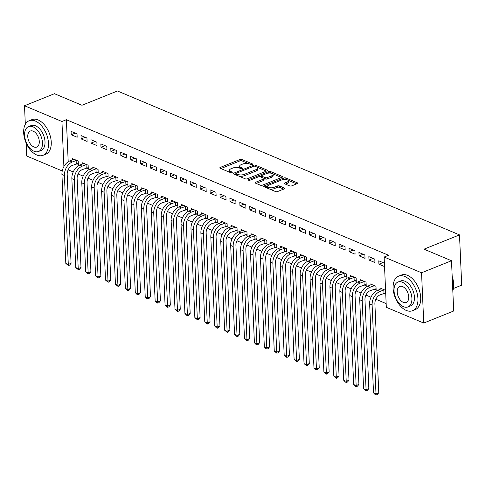 <?xml version="1.0" encoding="UTF-8"?>
<svg xmlns="http://www.w3.org/2000/svg" width="486" height="486" viewBox="0 0 486 486"><rect width="100%" height="100%" fill="white"/><g stroke="black" fill="none" stroke-linecap="round" stroke-linejoin="round"><path stroke-width="0.73" d="M252.222 164.456A1.021 0.419 -2.5 0 0 252.562 164.122A1.021 0.419 -2.5 0 0 252.301 163.861L241.949 159.505A1.464 0.595 -2.5 0 0 239.884 159.536L220.286 167.421A1.464 0.595 -2.5 0 0 219.8 167.895A1.464 0.595 -2.5 0 0 220.17 168.265L230.522 172.621A1.021 0.419 -2.5 0 0 231.968 172.603A1.021 0.419 -2.5 0 0 232.308 172.275A1.021 0.419 -2.5 0 0 232.047 172.008L230.704 171.449A4.678 1.914 -2.5 0 1 229.514 170.246A4.678 1.914 -2.5 0 1 231.075 168.733L232.709 168.077A4.678 1.914 -2.5 0 1 239.306 167.986L240.649 168.551A1.021 0.419 -2.5 0 0 242.095 168.533A1.021 0.419 -2.5 0 0 242.435 168.199A1.021 0.419 -2.5 0 0 242.174 167.937L240.831 167.372A4.678 1.914 -2.5 0 1 239.641 166.176A4.678 1.914 -2.5 0 1 241.202 164.657L242.836 164.001A4.678 1.914 -2.5 0 1 249.433 163.91L250.776 164.475A1.021 0.419 -2.5 0 0 252.222 164.456M289.662 185.895A1.464 0.595 -2.5 0 0 291.721 185.871L297.219 183.659A1.464 0.595 -2.5 0 0 297.711 183.186A1.464 0.595 -2.5 0 0 297.335 182.809L285.841 177.973A1.464 0.595 -2.5 0 0 283.775 178.004L264.177 185.889A1.464 0.595 -2.5 0 0 263.691 186.363A1.464 0.595 -2.5 0 0 264.062 186.733L275.562 191.569A1.464 0.595 -2.5 0 0 277.621 191.545L284.267 188.872A1.464 0.595 -2.5 0 0 284.753 188.398A1.464 0.595 -2.5 0 0 284.377 188.021L279.456 185.95A1.464 0.595 -2.5 0 0 277.397 185.98L274.104 187.304A3.912 1.598 -2.5 0 1 269.93 187.73A3.912 1.598 -2.5 0 1 267.586 186.381A3.912 1.598 -2.5 0 1 268.892 185.111L281.795 179.923A3.912 1.598 -2.5 0 1 285.962 179.498A3.912 1.598 -2.5 0 1 288.307 180.847A3.912 1.598 -2.5 0 1 287.007 182.116L284.857 182.979A1.464 0.595 -2.5 0 0 284.371 183.453A1.464 0.595 -2.5 0 0 284.741 183.83L289.662 185.895M384.128 257.045L421.55 272.786L423.743 323.056L386.321 307.31L384.128 257.045L388.569 255.259L66.369 119.708L61.935 121.494L63.897 166.564M25.321 124.307L24.513 105.754L54.462 93.701L81.958 105.268L117.454 90.985L459.507 234.89L424.005 249.172L451.5 260.739L421.55 272.786M24.513 105.754L61.935 121.494M266.923 170.908A1.464 0.595 -2.5 0 0 267.409 170.434A1.464 0.595 -2.5 0 0 267.039 170.064L255.539 165.228A1.464 0.595 -2.5 0 0 253.473 165.252L233.875 173.138A1.464 0.595 -2.5 0 0 233.389 173.611A1.464 0.595 -2.5 0 0 233.76 173.988L245.26 178.824A1.464 0.595 -2.5 0 0 247.319 178.793L266.923 170.908M270.69 171.601L282.184 176.436A1.464 0.595 -2.5 0 1 282.56 176.807A1.464 0.595 -2.5 0 1 282.074 177.281L262.47 185.166A1.464 0.595 -2.5 0 1 260.411 185.196L255.49 183.125A1.464 0.595 -2.5 0 1 255.12 182.754A1.464 0.595 -2.5 0 1 255.606 182.28L263.552 179.079A1.464 0.595 -2.5 0 0 264.038 178.605A1.464 0.595 -2.5 0 0 263.667 178.234L260.405 176.861A1.464 0.595 -2.5 0 0 258.339 176.886L250.065 180.215A1.021 0.419 -2.5 0 1 248.972 180.33A1.021 0.419 -2.5 0 1 248.358 179.978A1.021 0.419 -2.5 0 1 248.698 179.644L268.624 171.625A1.464 0.595 -2.5 0 1 270.69 171.601L270.751 172.955L271.625 173.326M453.426 288.484L461.7 285.154L459.507 234.89M368.844 256.632L368.995 260.028L374.949 262.531L374.803 259.135L368.844 256.632M374.524 289.03L376.14 289.705L375.988 286.309L370.034 283.806L370.095 285.209M348.997 248.279L349.142 251.675L355.096 254.184L354.95 250.788L348.997 248.279M354.671 280.677L356.287 281.351L356.135 277.956L350.181 275.453L350.242 276.856M329.144 239.926L329.289 243.322L335.249 245.831L335.097 242.435L329.144 239.926M334.824 272.324L336.433 273.004L336.282 269.609L330.328 267.1L330.389 268.503M309.29 231.579L309.436 234.975L315.396 237.478L315.244 234.082L309.29 231.579M314.971 263.971L316.58 264.651L316.435 261.255L310.475 258.746L310.536 260.156M289.437 223.226L289.589 226.622L295.543 229.125L295.397 225.729L289.437 223.226M295.117 255.624L296.727 256.298L296.582 252.902L290.628 250.399L290.689 251.803M269.584 214.873L269.736 218.269L275.69 220.778L275.544 217.376L269.584 214.873M275.264 247.271L276.874 247.945L276.728 244.549L270.775 242.046L270.836 243.45M249.737 206.52L249.883 209.916L255.836 212.425L255.691 209.029L249.737 206.52M255.411 238.918L257.027 239.598L256.875 236.196L250.922 233.693L250.983 235.096M229.884 198.167L230.03 201.569L235.989 204.071L235.838 200.675L229.884 198.167M235.564 230.564L237.174 231.245L237.022 227.849L231.069 225.34L231.129 226.743M210.031 189.819L210.177 193.215L216.136 195.718L215.984 192.322L210.031 189.819M215.711 222.211L217.321 222.892L217.175 219.496L211.216 216.987L211.276 218.396M190.178 181.466L190.33 184.862L196.283 187.365L196.137 183.969L190.178 181.466M195.858 213.864L197.468 214.539L197.322 211.143L191.363 208.64L191.429 210.043M170.325 173.113L170.477 176.509L176.43 179.018L176.284 175.622L170.325 173.113M176.005 205.511L177.615 206.185L177.469 202.79L171.515 200.287L171.576 201.69M150.478 164.76L150.624 168.156L156.577 170.665L156.431 167.269L150.478 164.76M156.152 197.158L157.768 197.838L157.616 194.443L151.662 191.934L151.723 193.337M130.625 156.413L130.77 159.809L136.724 162.312L136.578 158.916L130.625 156.413M136.305 188.805L137.915 189.485L137.763 186.089L131.809 183.58L131.87 184.99M110.772 148.06L110.917 151.456L116.877 153.959L116.725 150.563L110.772 148.06M116.452 180.452L118.062 181.132L117.916 177.736L111.956 175.233L112.017 176.637M90.918 139.707L91.07 143.103L97.024 145.606L96.872 142.21L90.918 139.707M96.599 172.105L98.208 172.779L98.063 169.383L92.103 166.88L92.17 168.284M71.065 131.354L71.217 134.75L77.171 137.259L77.025 133.863L71.065 131.354M76.745 163.752L78.355 164.426L78.21 161.03L72.256 158.527L72.317 159.93M66.369 119.708L68.204 161.783M68.526 169.085L68.562 169.979L73.228 171.941M78.082 173.982L83.149 176.114M88.009 178.155L93.075 180.288M97.935 182.335L103.002 184.467M107.862 186.509L112.928 188.641M117.782 190.688L122.855 192.821M127.709 194.862L132.781 196.994M137.635 199.035L142.708 201.168M147.562 203.215L152.634 205.347M157.488 207.388L162.561 209.521M167.415 211.562L172.487 213.7M177.341 215.741L182.408 217.874M187.268 219.915L192.335 222.047M197.195 224.095L202.261 226.227M207.121 228.268L212.188 230.4M217.048 232.442L222.114 234.58M226.968 236.621L232.041 238.754M236.895 240.795L241.967 242.927M246.821 244.974L251.894 247.107M256.748 249.148L261.82 251.28M266.674 253.321L271.747 255.46M276.601 257.501L281.673 259.633M286.527 261.675L291.594 263.807M296.454 265.854L301.52 267.986M306.38 270.028L311.447 272.16M316.307 274.201L321.374 276.334M326.234 278.381L331.3 280.513M336.154 282.554L341.227 284.687M346.081 286.734L351.153 288.866M356.007 290.907L361.08 293.04M365.934 295.081L371.006 297.213M375.86 299.261L386.163 303.592M86.672 167.925L88.282 168.606L88.136 165.21L82.177 162.701L82.243 164.11M80.992 135.533L81.144 138.929L87.097 141.432L86.951 138.036L80.992 135.533M106.525 176.278L108.135 176.959L107.989 173.563L102.03 171.054L102.09 172.457M100.845 143.88L100.991 147.276L106.95 149.785L106.799 146.389L100.845 143.88M126.378 184.631L127.988 185.306L127.836 181.91L121.883 179.407L121.943 180.81M120.698 152.233L120.844 155.629L126.803 158.138L126.652 154.742L120.698 152.233M146.225 192.985L147.841 193.659L147.689 190.263L141.736 187.76L141.797 189.163M140.551 160.587L140.697 163.982L146.651 166.485L146.505 163.089L140.551 160.587M166.078 201.332L167.688 202.012L167.542 198.616L161.589 196.107L161.65 197.516M160.398 168.94L160.55 172.336L166.504 174.839L166.358 171.443L160.398 168.94M185.931 209.685L187.541 210.365L187.396 206.969L181.442 204.46L181.503 205.87M180.251 177.287L180.403 180.689L186.357 183.192L186.211 179.796L180.251 177.287M205.785 218.038L207.394 218.718L207.249 215.316L201.289 212.813L201.35 214.217M200.104 185.64L200.25 189.036L206.21 191.545L206.058 188.149L200.104 185.64M225.638 226.391L227.248 227.065L227.102 223.669L221.142 221.166L221.203 222.57M219.958 193.993L220.103 197.389L226.063 199.898L225.911 196.496L219.958 193.993M245.491 234.744L247.101 235.418L246.949 232.022L240.995 229.52L241.056 230.923M239.811 202.346L239.956 205.742L245.91 208.245L245.764 204.849L239.811 202.346M265.338 243.091L266.954 243.772L266.802 240.376L260.848 237.867L260.909 239.276M259.664 210.699L259.81 214.095L265.763 216.598L265.617 213.202L259.664 210.699M285.191 251.444L286.801 252.125L286.655 248.729L280.701 246.22L280.762 247.623M279.511 219.046L279.663 222.448L285.616 224.951L285.47 221.555L279.511 219.046M305.044 259.797L306.654 260.478L306.508 257.076L300.548 254.573L300.615 255.976M299.364 227.399L299.516 230.795L305.469 233.304L305.317 229.908L299.364 227.399M324.897 268.151L326.507 268.825L326.361 265.429L320.402 262.926L320.462 264.329M319.217 235.753L319.363 239.148L325.322 241.657L325.17 238.255L319.217 235.753M344.75 276.498L346.36 277.178L346.208 273.782L340.255 271.279L340.315 272.682M339.07 244.106L339.216 247.502L345.175 250.004L345.024 246.609L339.07 244.106M364.597 284.851L366.213 285.531L366.061 282.135L360.108 279.626L360.169 281.036M358.923 252.459L359.069 255.855L365.022 258.358L364.877 254.962L358.923 252.459M384.45 293.204L385.732 293.744M385.58 290.349L379.961 287.979L380.022 289.383M384.396 263.175L378.77 260.806L378.922 264.202L384.548 266.571M451.5 260.739L453.699 311.004L423.743 323.056M62.244 170.969L26.706 156.018L26.141 143.048M68.562 169.979L67.973 170.215M71.217 134.75L75.269 133.121M81.144 138.929L85.19 137.295M91.07 143.103L95.116 141.475M100.991 147.276L105.043 145.648M110.917 151.456L114.969 149.828M120.844 155.629L124.896 154.001M130.77 159.809L134.822 158.175M140.697 163.982L144.749 162.354M150.624 168.156L154.676 166.528M160.55 172.336L164.602 170.708M170.477 176.509L174.529 174.881M180.403 180.689L184.455 179.055M190.33 184.862L194.376 183.234M200.25 189.036L204.302 187.408M210.177 193.215L214.229 191.581M220.103 197.389L224.155 195.761M230.03 201.569L234.082 199.934M239.956 205.742L244.008 204.114M249.883 209.916L253.935 208.287M259.81 214.095L263.862 212.461M269.736 218.269L273.788 216.641M279.663 222.448L283.715 220.814M289.589 226.622L293.635 224.994M299.516 230.795L303.562 229.167M309.436 234.975L313.488 233.341M319.363 239.148L323.415 237.52M329.289 243.322L333.341 241.694M339.216 247.502L343.268 245.873M349.142 251.675L353.194 250.047M359.069 255.855L363.121 254.221M368.995 260.028L373.048 258.4M378.922 264.202L382.974 262.574M239.641 166.176L239.701 167.536A4.678 1.914 -2.5 0 0 240.26 168.387M229.514 170.246L229.574 171.607A4.678 1.914 -2.5 0 0 230.133 172.463M248.613 163.642L242.01 160.866A1.464 0.595 -2.5 0 0 239.944 160.896L220.875 168.563M236.099 173.624L234.465 174.286M266.389 171.121L257.13 167.227M255.089 166.291A1.021 0.419 -2.5 0 0 253.643 166.309L236.439 173.229A1.021 0.419 -2.5 0 0 236.099 173.563A1.021 0.419 -2.5 0 0 236.36 173.824L237.769 174.419A4.678 1.914 -2.5 0 0 244.373 174.328L256.134 169.596A4.678 1.914 -2.5 0 0 257.689 168.083A4.678 1.914 -2.5 0 0 256.499 166.886L255.089 166.291M236.099 173.563L236.16 174.924A1.021 0.419 -2.5 0 0 236.184 175.003M238.65 176.041A4.678 1.914 -2.5 0 0 244.434 175.689L244.373 174.328M257.689 168.083L257.75 169.438A4.678 1.914 -2.5 0 1 256.195 170.957L244.434 175.689M272.506 173.696L281.54 177.499M256.195 183.422L263.612 180.44A1.464 0.595 -2.5 0 0 264.098 179.966L264.038 178.605M259.457 176.697L261.553 175.853M268.29 173.144L268.685 172.986L268.624 171.625M271.802 175.762A3.912 1.598 -2.5 0 0 273.102 174.498A3.912 1.598 -2.5 0 0 270.757 173.144A3.912 1.598 -2.5 0 0 266.589 173.569L262.039 175.397A1.464 0.595 -2.5 0 0 261.553 175.871A1.464 0.595 -2.5 0 0 261.93 176.248L265.192 177.621A1.464 0.595 -2.5 0 0 267.251 177.59L271.802 175.762L271.862 177.123A3.912 1.598 -2.5 0 0 273.162 175.853L273.102 174.498M261.553 175.871L261.614 177.232A1.464 0.595 -2.5 0 0 261.681 177.396M271.862 177.123L267.312 178.951A1.464 0.595 -2.5 0 1 265.253 178.976L263.971 178.441M270.751 172.955A1.464 0.595 -2.5 0 0 268.685 172.986M288.307 180.847L288.368 182.207A3.912 1.598 -2.5 0 1 287.062 183.471L285.446 184.127M267.586 186.381L267.646 187.736A3.912 1.598 -2.5 0 0 268.078 188.422M269.402 188.981A3.912 1.598 -2.5 0 0 274.159 188.665L274.104 187.304M283.733 189.084L279.517 187.31A1.464 0.595 -2.5 0 0 277.457 187.341L274.159 188.665M286.552 179.607L285.902 179.334A1.464 0.595 -2.5 0 0 283.836 179.358L283.496 179.498M267.816 185.804L264.767 187.031M296.691 183.872L287.882 180.166M78.313 163.46L72.438 165.38A7.448 5.146 112.8 0 0 67.189 174.407L71.071 263.327L69.571 265.113L68.459 265.563L65.817 263.4L61.935 174.474A11.172 7.721 -67.2 0 1 69.808 160.939L73.866 159.208M65.817 263.4L68.295 264.439L64.413 175.519A11.172 7.721 -67.2 0 1 72.293 161.984L76.6 160.356M68.459 265.563L68.295 264.439L71.071 263.327M76.272 163.837L76.126 160.441M88.239 167.64L82.365 169.559A7.448 5.146 112.8 0 0 77.116 178.581L80.998 267.5L79.497 269.293L78.386 269.736L75.743 267.573L71.861 178.654A11.172 7.721 -67.2 0 1 79.734 165.119L83.792 163.381M75.743 267.573L78.222 268.618L74.34 179.699A11.172 7.721 -67.2 0 1 82.213 166.157L86.526 164.529M78.386 269.736L78.222 268.618L80.998 267.5M86.198 168.016L86.052 164.62M98.166 171.813L92.291 173.733A7.448 5.146 112.8 0 0 87.043 182.754L90.925 271.68L89.424 273.466L88.312 273.91L87.322 273.497L85.67 271.747L81.788 182.827A11.172 7.721 -67.2 0 1 89.661 169.292L93.719 167.555M85.67 271.747L88.148 272.792L84.266 183.872A11.172 7.721 -67.2 0 1 92.14 170.337L96.453 168.709M88.312 273.91L88.148 272.792L90.925 271.68M96.125 172.19L95.979 168.794M36.821 155.01A18.62 11.105 -111.9 0 0 43.029 155.307A18.62 11.105 -111.9 0 0 47.853 138.583A18.62 11.105 -111.9 0 0 35.338 121.044A18.62 11.105 -111.9 0 0 29.13 120.753A18.62 11.105 -111.9 0 0 24.306 137.471A18.62 11.105 -111.9 0 0 36.821 155.01M43.029 155.307L45.799 154.19A18.62 11.105 -111.9 0 0 50.623 137.471A18.62 11.105 -111.9 0 0 38.108 119.933A18.62 11.105 -111.9 0 0 31.9 119.635L29.13 120.753M28.522 126.615L31.074 125.588A13.408 7.995 68.1 0 1 35.545 125.801A13.408 7.995 68.1 0 1 44.554 138.431A13.408 7.995 68.1 0 1 41.079 150.466L38.528 151.492A13.408 7.995 -111.9 0 0 42.003 139.458A13.408 7.995 -111.9 0 0 32.993 126.828A13.408 7.995 -111.9 0 0 28.522 126.615A13.408 7.995 -111.9 0 0 25.047 138.656A13.408 7.995 -111.9 0 0 34.063 151.28A13.408 7.995 -111.9 0 0 38.528 151.492M33.182 131.177A8.639 5.152 -111.9 0 0 30.302 131.038A8.639 5.152 -111.9 0 0 28.06 138.796A8.639 5.152 -111.9 0 0 33.868 146.936A8.639 5.152 -111.9 0 0 36.754 147.07A8.639 5.152 -111.9 0 0 38.989 139.312A8.639 5.152 -111.9 0 0 33.182 131.177M452.187 276.388A18.176 10.838 68.1 0 1 453.59 287.226A18.176 10.838 68.1 0 1 453.572 287.396M452.818 290.938A18.62 11.105 -111.9 0 0 453.553 287.566A18.62 11.105 -111.9 0 0 452.199 276.716M406.266 310.439A18.62 11.105 -111.9 0 0 412.474 310.73A18.62 11.105 -111.9 0 0 417.298 294.012A18.62 11.105 -111.9 0 0 404.783 276.473A18.62 11.105 -111.9 0 0 398.575 276.182A18.62 11.105 -111.9 0 0 393.751 292.9A18.62 11.105 -111.9 0 0 406.266 310.439M412.474 310.73L415.244 309.618A18.62 11.105 -111.9 0 0 420.068 292.9A18.62 11.105 -111.9 0 0 407.554 275.355A18.62 11.105 -111.9 0 0 401.345 275.064L398.575 276.182M397.967 282.044L400.519 281.017A13.408 7.995 68.1 0 1 404.99 281.23A13.408 7.995 68.1 0 1 413.999 293.86A13.408 7.995 68.1 0 1 410.524 305.894L407.973 306.921A13.408 7.995 -111.9 0 0 411.448 294.88A13.408 7.995 -111.9 0 0 402.438 282.257A13.408 7.995 -111.9 0 0 397.967 282.044A13.408 7.995 -111.9 0 0 394.492 294.085A13.408 7.995 -111.9 0 0 403.508 306.709A13.408 7.995 -111.9 0 0 407.973 306.921M402.627 286.6A8.639 5.152 -111.9 0 0 399.747 286.467A8.639 5.152 -111.9 0 0 397.505 294.224A8.639 5.152 -111.9 0 0 403.313 302.365A8.639 5.152 -111.9 0 0 406.193 302.499A8.639 5.152 -111.9 0 0 408.434 294.741A8.639 5.152 -111.9 0 0 402.627 286.6M108.092 175.993L102.218 177.906A7.448 5.146 112.8 0 0 96.969 186.934L100.851 275.854L99.351 277.64L98.239 278.089L95.596 275.927L91.714 187.007A11.172 7.721 -67.2 0 1 99.587 173.466L103.646 171.734M95.596 275.927L98.075 276.971L94.193 188.046A11.172 7.721 -67.2 0 1 102.066 174.51L106.373 172.882M98.239 278.089L98.075 276.971L100.851 275.854M106.051 176.363L105.899 172.967M118.019 180.166L112.145 182.086A7.448 5.146 112.8 0 0 106.89 191.107L110.772 280.027L109.277 281.819L108.165 282.263L105.517 280.1L101.635 191.18A11.172 7.721 -67.2 0 1 109.514 177.645L113.566 175.908M105.517 280.1L108.001 281.145L104.119 192.225A11.172 7.721 -67.2 0 1 111.993 178.69L116.3 177.056M108.165 282.263L108.001 281.145L110.772 280.027M115.978 180.543L115.826 177.147M127.946 184.34L122.071 186.26A7.448 5.146 112.8 0 0 116.816 195.287L120.698 284.207L119.204 285.993L118.092 286.442L115.443 284.28L111.561 195.354A11.172 7.721 -67.2 0 1 119.441 181.819L123.493 180.081M115.443 284.28L117.928 285.318L114.046 196.399A11.172 7.721 -67.2 0 1 121.919 182.864L126.226 181.235M118.092 286.442L117.928 285.318L120.698 284.207M125.904 184.716L125.753 181.321M137.872 188.519L131.992 190.433A7.448 5.146 112.8 0 0 126.743 199.46L130.625 288.38L129.124 290.166L128.018 290.616L127.022 290.197L125.37 288.453L121.488 199.533A11.172 7.721 -67.2 0 1 129.367 185.998L133.419 184.261M125.37 288.453L127.854 289.498L123.973 200.578A11.172 7.721 -67.2 0 1 131.846 187.037L136.153 185.409M128.018 290.616L127.854 289.498L130.625 288.38M135.831 188.896L135.679 185.494M147.799 192.693L141.918 194.613A7.448 5.146 112.8 0 0 136.669 203.634L140.551 292.56L139.051 294.346L137.945 294.789L136.949 294.376L135.296 292.627L131.414 203.707A11.172 7.721 -67.2 0 1 139.288 190.172L143.346 188.434M135.296 292.627L137.781 293.672L133.899 204.752A11.172 7.721 -67.2 0 1 141.772 191.217L146.079 189.589M137.945 294.789L137.781 293.672L140.551 292.56M145.751 193.07L145.606 189.674M157.725 196.873L151.845 198.786A7.448 5.146 112.8 0 0 146.596 207.814L150.478 296.733L148.977 298.519L147.872 298.969L146.875 298.55L145.223 296.806L141.341 207.887A11.172 7.721 -67.2 0 1 149.214 194.345L153.272 192.614M145.223 296.806L147.708 297.851L143.826 208.925A11.172 7.721 -67.2 0 1 151.699 195.39L156.006 193.762M147.872 298.969L147.708 297.851L150.478 296.733M155.678 197.243L155.532 193.847M167.652 201.046L161.771 202.966A7.448 5.146 112.8 0 0 156.522 211.987L160.404 300.907L158.904 302.699L157.798 303.143L156.802 302.723L155.149 300.98L151.268 212.06A11.172 7.721 -67.2 0 1 159.141 198.525L163.199 196.787M155.149 300.98L157.628 302.025L153.746 213.105A11.172 7.721 -67.2 0 1 161.625 199.57L165.933 197.936M157.798 303.143L157.628 302.025L160.404 300.907M165.605 201.423L165.459 198.027M177.572 205.22L171.698 207.139A7.448 5.146 112.8 0 0 166.449 216.167L170.331 305.087L168.83 306.873L167.725 307.316L166.728 306.903L165.076 305.159L161.194 216.234A11.172 7.721 -67.2 0 1 169.067 202.698L173.125 200.961M165.076 305.159L167.555 306.198L163.673 217.278A11.172 7.721 -67.2 0 1 171.552 203.743L175.859 202.115M167.725 307.316L167.555 306.198L170.331 305.087M175.531 205.596L175.385 202.2M187.499 209.399L181.624 211.313A7.448 5.146 112.8 0 0 176.375 220.34L180.257 309.26L178.757 311.046L177.645 311.496L175.003 309.333L171.121 220.413A11.172 7.721 -67.2 0 1 178.994 206.878L183.052 205.141M175.003 309.333L177.481 310.378L173.599 221.458A11.172 7.721 -67.2 0 1 181.478 207.917L185.786 206.289M177.645 311.496L177.481 310.378L180.257 309.26M185.458 209.776L185.312 206.374M197.425 213.573L191.551 215.492A7.448 5.146 112.8 0 0 186.302 224.514L190.184 313.44L188.683 315.226L187.572 315.669L186.581 315.256L184.929 313.506L181.047 224.587A11.172 7.721 -67.2 0 1 188.92 211.052L192.978 209.314M184.929 313.506L187.408 314.551L183.526 225.632A11.172 7.721 -67.2 0 1 191.399 212.096L195.712 210.468M187.572 315.669L187.408 314.551L190.184 313.44M195.384 213.949L195.238 210.553M207.352 217.752L201.477 219.666A7.448 5.146 112.8 0 0 196.229 228.693L200.111 317.613L198.61 319.399L197.498 319.849L194.856 317.686L190.974 228.766A11.172 7.721 -67.2 0 1 198.847 215.225L202.905 213.494M194.856 317.686L197.334 318.731L193.452 229.805A11.172 7.721 -67.2 0 1 201.326 216.27L205.633 214.642M197.498 319.849L197.334 318.731L200.111 317.613M205.311 218.123L205.159 214.727M217.278 221.926L211.404 223.846A7.448 5.146 112.8 0 0 206.149 232.867L210.037 321.787L208.537 323.579L207.425 324.022L204.782 321.86L200.894 232.94A11.172 7.721 -67.2 0 1 208.773 219.405L212.825 217.667M204.782 321.86L207.261 322.904L203.379 233.985A11.172 7.721 -67.2 0 1 211.252 220.45L215.559 218.815M207.425 324.022L207.261 322.904L210.037 321.787M215.237 222.302L215.085 218.907M227.205 226.099L221.33 228.019A7.448 5.146 112.8 0 0 216.076 237.047L219.958 325.966L218.463 327.752L217.351 328.196L216.361 327.783L214.703 326.039L210.821 237.113A11.172 7.721 -67.2 0 1 218.7 223.578L222.752 221.841M214.703 326.039L217.187 327.078L213.305 238.158A11.172 7.721 -67.2 0 1 221.179 224.623L225.486 222.995M217.351 328.196L217.187 327.078L219.958 325.966M225.164 226.476L225.012 223.08M237.132 230.279L231.251 232.193A7.448 5.146 112.8 0 0 226.002 241.22L229.884 330.14L228.39 331.926L227.278 332.375L224.629 330.213L220.747 241.293A11.172 7.721 -67.2 0 1 228.627 227.752L232.679 226.02M224.629 330.213L227.114 331.258L223.232 242.338A11.172 7.721 -67.2 0 1 231.105 228.797L235.412 227.169M227.278 332.375L227.114 331.258L229.884 330.14M235.09 230.656L234.938 227.254M247.058 234.452L241.178 236.372A7.448 5.146 112.8 0 0 235.929 245.394L239.811 334.319L238.31 336.105L237.204 336.549L236.208 336.136L234.556 334.386L230.674 245.466A11.172 7.721 -67.2 0 1 238.553 231.931L242.605 230.194M234.556 334.386L237.04 335.431L233.159 246.511A11.172 7.721 -67.2 0 1 241.032 232.976L245.339 231.342M237.204 336.549L237.04 335.431L239.811 334.319M245.017 234.829L244.865 231.433M256.985 238.626L251.104 240.546A7.448 5.146 112.8 0 0 245.855 249.573L249.737 338.493L248.237 340.279L247.131 340.729L246.135 340.309L244.482 338.566L240.6 249.646A11.172 7.721 -67.2 0 1 248.474 236.105L252.532 234.374M244.482 338.566L246.967 339.611L243.085 250.685A11.172 7.721 -67.2 0 1 250.958 237.15L255.265 235.522M247.131 340.729L246.967 339.611L249.737 338.493M254.937 239.003L254.792 235.607M266.911 242.806L261.031 244.725A7.448 5.146 112.8 0 0 255.782 253.747L259.664 342.666L258.163 344.459L257.058 344.902L256.061 344.483L254.409 342.739L250.527 253.82A11.172 7.721 -67.2 0 1 258.4 240.284L262.458 238.547M254.409 342.739L256.894 343.784L253.006 254.864A11.172 7.721 -67.2 0 1 260.885 241.329L265.192 239.695M257.058 344.902L256.894 343.784L259.664 342.666M264.864 243.182L264.718 239.786M276.838 246.979L270.957 248.899A7.448 5.146 112.8 0 0 265.708 257.926L269.59 346.846L268.09 348.632L266.984 349.076L265.988 348.662L264.335 346.913L260.453 257.993A11.172 7.721 -67.2 0 1 268.327 244.458L272.385 242.721M264.335 346.913L266.814 347.958L262.932 259.038A11.172 7.721 -67.2 0 1 270.811 245.503L275.119 243.875M266.984 349.076L266.814 347.958L269.59 346.846M274.79 247.356L274.645 243.96M286.758 251.159L280.884 253.072A7.448 5.146 112.8 0 0 275.635 262.1L279.517 351.02L278.016 352.806L276.905 353.255L274.262 351.092L270.38 262.173A11.172 7.721 -67.2 0 1 278.253 248.632L282.311 246.9M274.262 351.092L276.741 352.137L272.859 263.218A11.172 7.721 -67.2 0 1 280.738 249.676L285.045 248.048M276.905 353.255L276.741 352.137L279.517 351.02M284.717 251.529L284.571 248.133M296.685 255.332L290.81 257.252A7.448 5.146 112.8 0 0 285.561 266.273L289.443 355.193L287.943 356.985L286.831 357.429L284.189 355.266L280.307 266.346A11.172 7.721 -67.2 0 1 288.18 252.811L292.238 251.074M284.189 355.266L286.667 356.311L282.785 267.391A11.172 7.721 -67.2 0 1 290.664 253.856L294.972 252.222M286.831 357.429L286.667 356.311L289.443 355.193M294.644 255.709L294.498 252.313M306.611 259.506L300.737 261.425A7.448 5.146 112.8 0 0 295.488 270.453L299.37 359.373L297.869 361.159L296.758 361.608L294.115 359.446L290.233 270.526A11.172 7.721 -67.2 0 1 298.106 256.985L302.164 255.253M294.115 359.446L296.594 360.49L292.712 271.565A11.172 7.721 -67.2 0 1 300.585 258.03L304.898 256.401M296.758 361.608L296.594 360.49L299.37 359.373M304.57 259.882L304.424 256.487M316.538 263.685L310.663 265.605A7.448 5.146 112.8 0 0 305.415 274.626L309.296 363.546L307.796 365.338L306.684 365.782L304.042 363.619L300.16 274.699A11.172 7.721 -67.2 0 1 308.033 261.164L312.091 259.427M304.042 363.619L306.52 364.664L302.638 275.744A11.172 7.721 -67.2 0 1 310.511 262.203L314.819 260.575M306.684 365.782L306.52 364.664L309.296 363.546M314.497 264.062L314.345 260.666M326.464 267.859L320.59 269.779A7.448 5.146 112.8 0 0 315.335 278.8L319.223 367.726L317.723 369.512L316.611 369.955L315.621 369.542L313.968 367.793L310.08 278.873A11.172 7.721 -67.2 0 1 317.959 265.338L322.011 263.6M313.968 367.793L316.447 368.838L312.565 279.918A11.172 7.721 -67.2 0 1 320.438 266.383L324.745 264.755M316.611 369.955L316.447 368.838L319.223 367.726M324.423 268.236L324.271 264.84M336.391 272.038L330.516 273.952A7.448 5.146 112.8 0 0 325.262 282.98L329.144 371.899L327.649 373.685L326.537 374.135L323.889 371.972L320.007 283.052A11.172 7.721 -67.2 0 1 327.886 269.511L331.938 267.78M323.889 371.972L326.373 373.017L322.491 284.097A11.172 7.721 -67.2 0 1 330.365 270.556L334.672 268.928M326.537 374.135L326.373 373.017L329.144 371.899M334.35 272.409L334.198 269.013M346.318 276.212L340.437 278.132A7.448 5.146 112.8 0 0 335.188 287.153L339.07 376.073L337.576 377.865L336.464 378.308L333.815 376.146L329.933 287.226A11.172 7.721 -67.2 0 1 337.813 273.691L341.865 271.953M333.815 376.146L336.3 377.191L332.418 288.271A11.172 7.721 -67.2 0 1 340.291 274.736L344.598 273.102M336.464 378.308L336.3 377.191L339.07 376.073M344.276 276.589L344.124 273.193M356.244 280.386L350.363 282.305A7.448 5.146 112.8 0 0 345.115 291.333L348.997 380.252L347.496 382.039L346.39 382.488L345.394 382.069L343.742 380.325L339.86 291.4A11.172 7.721 -67.2 0 1 347.733 277.864L351.791 276.133M343.742 380.325L346.226 381.364L342.344 292.444A11.172 7.721 -67.2 0 1 350.218 278.909L354.525 277.281M346.39 382.488L346.226 381.364L348.997 380.252M354.197 280.762L354.051 277.366M366.171 284.565L360.29 286.485A7.448 5.146 112.8 0 0 355.041 295.506L358.923 384.426L357.423 386.212L356.317 386.662L355.321 386.242L353.668 384.499L349.786 295.579A11.172 7.721 -67.2 0 1 357.66 282.044L361.718 280.307M353.668 384.499L356.153 385.544L352.271 296.624A11.172 7.721 -67.2 0 1 360.144 283.083L364.451 281.455M356.317 386.662L356.153 385.544L358.923 384.426M364.123 284.942L363.978 281.546M376.097 288.739L370.217 290.658A7.448 5.146 112.8 0 0 364.968 299.68L368.85 388.606L367.349 390.392L366.244 390.835L365.247 390.422L363.595 388.672L359.713 299.753A11.172 7.721 -67.2 0 1 367.586 286.218L371.644 284.48M363.595 388.672L366.08 389.717L362.192 300.798A11.172 7.721 -67.2 0 1 370.071 287.262L374.378 285.634M366.244 390.835L366.08 389.717L368.85 388.606M374.05 289.115L373.904 285.719M385.696 292.973L380.143 294.832A7.448 5.146 112.8 0 0 374.894 303.859L378.776 392.779L377.276 394.565L376.17 395.015L375.174 394.596L373.521 392.852L369.639 303.932A11.172 7.721 -67.2 0 1 377.513 290.391L381.571 288.66M373.521 392.852L376 393.897L372.118 304.971A11.172 7.721 -67.2 0 1 379.997 291.436L384.305 289.808M376.17 395.015L376 393.897L378.776 392.779M383.976 293.289L383.831 289.893M252.325 164.408L252.301 163.861M232.071 172.554L232.047 172.008M242.198 168.484L242.174 167.937M240.886 168.624L240.831 167.372M230.759 172.694L230.704 171.449M220.322 168.332L220.286 167.421M239.944 160.896L239.884 159.536M242.01 160.866L241.949 159.505M233.918 174.049L233.875 173.138M253.522 166.358L253.473 165.252M255.593 166.504L255.539 165.228M267.069 170.841L267.039 170.064M236.415 175.1L236.36 173.824M237.824 175.695L237.769 174.419M256.195 170.957L256.134 169.596M282.22 177.214L282.184 176.436M255.642 183.192L255.606 182.28M263.612 180.44L263.552 179.079M248.729 180.276L248.698 179.644M261.984 177.524L261.93 176.248M265.253 178.976L265.192 177.621M267.312 178.951L267.251 177.59M284.893 183.89L284.857 182.979M287.062 183.471L287.007 182.116M277.457 187.341L277.397 185.98M279.517 187.31L279.456 185.95M284.413 188.805L284.377 188.021M264.22 186.8L264.177 185.889M283.836 179.358L283.775 178.004M285.902 179.334L285.841 177.973M297.371 183.587L297.335 182.809M69.808 160.939L72.293 161.984M61.935 174.474L64.413 175.519M79.734 165.119L82.213 166.157M71.861 178.654L74.34 179.699M89.661 169.292L92.14 170.337M81.788 182.827L84.266 183.872M99.587 173.466L102.066 174.51M91.714 187.007L94.193 188.046M109.514 177.645L111.993 178.69M101.635 191.18L104.119 192.225M119.441 181.819L121.919 182.864M111.561 195.354L114.046 196.399M129.367 185.998L131.846 187.037M121.488 199.533L123.973 200.578M139.288 190.172L141.772 191.217M131.414 203.707L133.899 204.752M149.214 194.345L151.699 195.39M141.341 207.887L143.826 208.925M159.141 198.525L161.625 199.57M151.268 212.06L153.746 213.105M169.067 202.698L171.552 203.743M161.194 216.234L163.673 217.278M178.994 206.878L181.478 207.917M171.121 220.413L173.599 221.458M188.92 211.052L191.399 212.096M181.047 224.587L183.526 225.632M198.847 215.225L201.326 216.27M190.974 228.766L193.452 229.805M208.773 219.405L211.252 220.45M200.894 232.94L203.379 233.985M218.7 223.578L221.179 224.623M210.821 237.113L213.305 238.158M228.627 227.752L231.105 228.797M220.747 241.293L223.232 242.338M238.553 231.931L241.032 232.976M230.674 245.466L233.159 246.511M248.474 236.105L250.958 237.15M240.6 249.646L243.085 250.685M258.4 240.284L260.885 241.329M250.527 253.82L253.006 254.864M268.327 244.458L270.811 245.503M260.453 257.993L262.932 259.038M278.253 248.632L280.738 249.676M270.38 262.173L272.859 263.218M288.18 252.811L290.664 253.856M280.307 266.346L282.785 267.391M298.106 256.985L300.585 258.03M290.233 270.526L292.712 271.565M308.033 261.164L310.511 262.203M300.16 274.699L302.638 275.744M317.959 265.338L320.438 266.383M310.08 278.873L312.565 279.918M327.886 269.511L330.365 270.556M320.007 283.052L322.491 284.097M337.813 273.691L340.291 274.736M329.933 287.226L332.418 288.271M347.733 277.864L350.218 278.909M339.86 291.4L342.344 292.444M357.66 282.044L360.144 283.083M349.786 295.579L352.271 296.624M367.586 286.218L370.071 287.262M359.713 299.753L362.192 300.798M377.513 290.391L379.997 291.436M369.639 303.932L372.118 304.971M453.59 287.226L453.553 287.566"/></g></svg>
